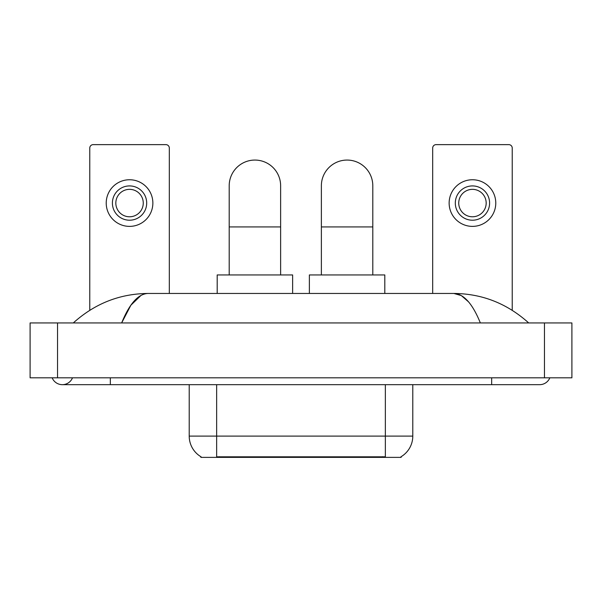 <?xml version="1.0" encoding="UTF-8"?>
<svg xmlns="http://www.w3.org/2000/svg" width="602" height="602" viewBox="0 0 602 602"><rect width="100%" height="100%" fill="white"/><g stroke="black" fill="none" stroke-linecap="round" stroke-linejoin="round"><path stroke-width="0.9" d="M401.128 456.692L401.128 457.369L200.872 457.369L200.872 456.692M201.076 456.813A24.005 24.005 0 0 1 189.209 436.104L216.645 436.104L216.645 456.813L385.355 456.813L385.355 436.104L412.791 436.104L412.791 384.67M189.209 436.104L189.209 384.67M400.924 456.813A24.005 24.005 0 0 0 412.791 436.104M169.32 293.452L169.32 148.062A3.431 3.431 0 0 0 165.896 144.63L93.197 144.63A3.431 3.431 0 0 0 89.766 148.062L89.766 310.278M129.543 185.92A17.142 17.142 0 0 0 112.401 203.062A17.142 17.142 0 0 0 129.543 220.212A17.142 17.142 0 0 0 146.692 203.062A17.142 17.142 0 0 0 129.543 185.92M129.543 189.352A13.718 13.718 0 0 0 115.825 203.062A13.718 13.718 0 0 0 129.543 216.78A13.718 13.718 0 0 0 143.261 203.062A13.718 13.718 0 0 0 129.543 189.352M129.543 226.382A23.32 23.32 0 0 0 152.863 203.062A23.32 23.32 0 0 0 129.543 179.75A23.32 23.32 0 0 0 106.223 203.062A23.32 23.32 0 0 0 129.543 226.382M229.196 274.941L229.196 185.785A25.72 25.72 0 0 1 254.909 160.064A25.72 25.72 0 0 1 280.63 185.785A25.72 25.72 0 0 0 254.909 160.064M280.63 274.941L280.63 185.785M292.632 293.452L292.632 274.941L217.194 274.941L217.194 293.452M321.37 274.941L321.37 185.785A25.72 25.72 0 0 1 347.091 160.064A25.72 25.72 0 0 1 372.804 185.785A25.72 25.72 0 0 0 347.091 160.064M372.804 274.941L372.804 185.785M384.806 293.452L384.806 274.941L309.368 274.941L309.368 293.452M512.234 310.278L512.234 148.062A3.431 3.431 0 0 0 508.803 144.63L436.104 144.63A3.431 3.431 0 0 0 432.68 148.062L432.68 293.452M472.457 185.92A17.142 17.142 0 0 0 455.308 203.062A17.142 17.142 0 0 0 472.457 220.212A17.142 17.142 0 0 0 489.599 203.062A17.142 17.142 0 0 0 472.457 185.92M472.457 189.352A13.718 13.718 0 0 0 458.739 203.062A13.718 13.718 0 0 0 472.457 216.78A13.718 13.718 0 0 0 486.175 203.062A13.718 13.718 0 0 0 472.457 189.352M472.457 226.382A23.32 23.32 0 0 0 495.777 203.062A23.32 23.32 0 0 0 472.457 179.75A23.32 23.32 0 0 0 449.137 203.062A23.32 23.32 0 0 0 472.457 226.382M52.163 377.815A10.971 10.971 0 0 0 72.503 377.815A10.971 10.971 0 0 1 52.163 377.815A10.971 10.971 0 0 0 62.337 384.67A10.971 10.971 0 0 1 52.163 377.815M549.837 377.815A10.971 10.971 0 0 1 539.663 384.67A10.971 10.971 0 0 0 549.837 377.815A10.971 10.971 0 0 1 539.663 384.67A10.971 10.971 0 0 0 549.837 377.815M480.351 322.943C472.487 303.581 463.653 293.746 453.848 293.452L148.152 293.452C138.347 293.746 129.513 303.581 121.649 322.943L130.882 305.214L141.034 295.386M57.536 322.943L571.9 322.943L571.9 377.815L30.1 377.815L30.1 322.943L57.536 322.943L57.536 377.815M526.359 320.828L528.691 322.943C507.11 303.506 482.157 293.678 453.848 293.452L461.32 295.582L468.484 301.798M75.641 320.828L73.309 322.943C94.792 303.551 119.738 293.716 148.152 293.452M382.616 457.369L382.616 456.692M219.384 457.369L219.384 456.692M216.645 384.67L216.645 436.104L385.355 436.104L385.355 384.67M229.196 226.931L280.63 226.931M321.37 226.931L372.804 226.931M491.661 377.815L491.661 384.67L539.663 384.67M110.339 377.815L110.339 384.67L491.661 384.67M544.464 322.943L544.464 377.815M110.339 384.67L62.337 384.67"/></g></svg>
